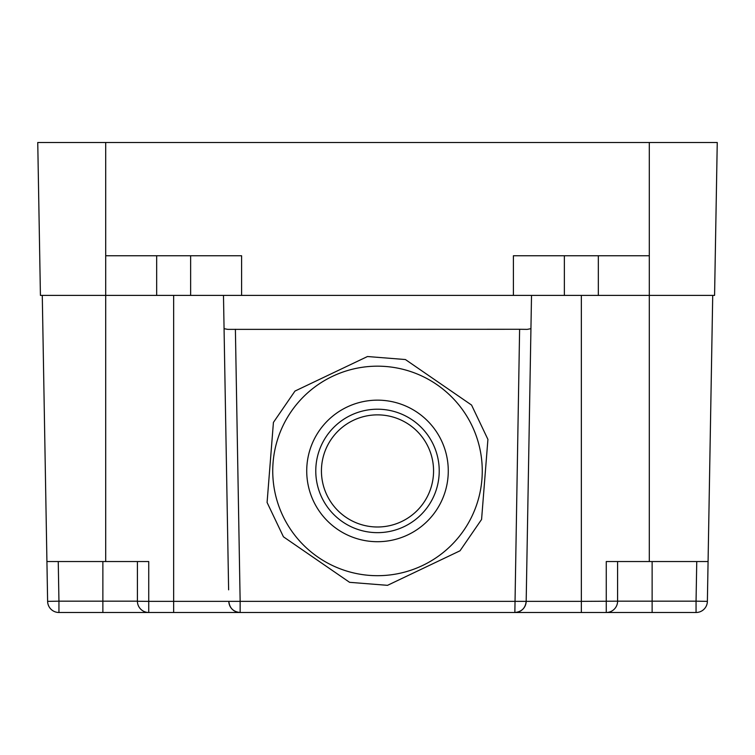 <?xml version="1.0" encoding="UTF-8"?>
<svg xmlns="http://www.w3.org/2000/svg" width="755" height="755" viewBox="0 0 755 755"><rect width="100%" height="100%" fill="white"/><g stroke="black" fill="none" stroke-linecap="round" stroke-linejoin="round"><path stroke-width="1.13" d="M105.7 142.506L37.75 142.506L40.421 295.394L105.7 295.394L105.7 142.506L717.25 142.506L716.448 188.608M649.3 612.494L606.265 612.494L606.265 561.531L649.3 561.531L649.3 295.394L714.579 295.394L717.25 142.506M564.362 255.756L564.362 295.394L649.3 295.394L649.3 255.756L513.4 255.756L513.4 295.394L241.6 295.394L241.6 255.756L105.7 255.756M58.248 561.531L58.947 601.169L47.622 601.367L46.923 561.531L105.7 561.531L105.7 295.394L190.637 295.394L190.637 255.756M235.39 329.284L240.147 601.367L526.178 601.367C525.414 608.143 521.639 611.852 514.853 612.494L519.61 329.284L227.784 329.369L224.065 328.68L228.623 589.844M531.52 295.394L581.35 295.394L581.35 601.367L526.178 601.367L531.52 295.394L513.4 295.394M519.61 329.284L527.216 329.369L530.935 328.68M617.59 561.531L617.59 601.169L652.131 601.169L652.131 612.494L240.147 612.494C233.361 611.852 229.586 608.143 228.822 601.367L148.735 601.367L148.735 561.531L105.7 561.531M224.065 328.68L223.48 295.394L173.65 295.394L173.65 612.494L240.147 612.494L240.147 601.367L228.822 601.367A11.325 11.325 0 0 0 240.147 612.494M241.6 295.394L223.48 295.394M514.853 612.494A11.325 11.325 0 0 0 526.178 601.367L526.377 589.844M649.3 561.531L708.077 561.531L712.72 295.394M652.131 612.494L696.053 612.494A11.325 11.325 0 0 0 707.378 601.367L708.077 561.531M46.923 561.531L42.28 295.394M173.65 612.494L148.735 612.494A11.325 11.325 0 0 1 137.41 601.169L137.41 561.531M102.869 612.494L102.869 601.169L58.947 601.169L58.947 612.494A11.325 11.325 0 0 1 47.622 601.367A11.325 11.325 0 0 0 58.947 612.494L148.735 612.494L148.735 601.367L137.419 601.273M102.869 561.531L102.869 601.169L137.41 601.169A11.325 11.325 0 0 0 148.735 612.494L105.7 612.494M617.59 601.169A11.325 11.325 0 0 1 606.265 612.494A11.325 11.325 0 0 0 617.59 601.169L581.35 601.367L581.35 612.494M267.081 502.462L273.423 422.413L294.978 391.071L367.477 356.53L405.407 359.54L471.564 405.058L487.919 439.401L481.577 519.449L460.022 550.791L387.523 585.333L349.593 582.322L283.436 536.805L267.081 502.462M330.577 440.25A56.059 56.059 0 0 1 408.181 424.008A56.059 56.059 0 0 1 424.423 501.613A56.059 56.059 0 0 1 346.819 517.855A56.059 56.059 0 0 1 330.577 440.25M465.184 528.255A104.756 104.756 0 0 1 320.177 558.615A104.756 104.756 0 0 1 289.816 413.608A104.756 104.756 0 0 1 434.823 383.247A104.756 104.756 0 0 1 465.184 528.255M649.3 255.756L649.3 142.506M156.662 295.394L156.662 255.756M598.337 295.394L598.337 255.756M696.053 612.494A11.325 11.325 0 0 0 707.378 601.367L696.053 601.169L696.053 612.494M696.752 561.531L696.053 601.169L652.131 601.169L652.131 561.531M325.839 437.154A61.721 61.721 0 0 1 411.277 419.27A61.721 61.721 0 0 1 429.161 504.708A61.721 61.721 0 0 1 343.723 522.592A61.721 61.721 0 0 1 325.839 437.154M318.261 432.2A70.781 70.781 0 0 1 416.231 411.692A70.781 70.781 0 0 1 436.739 509.663A70.781 70.781 0 0 1 338.768 530.17A70.781 70.781 0 0 1 318.261 432.2"/></g></svg>
